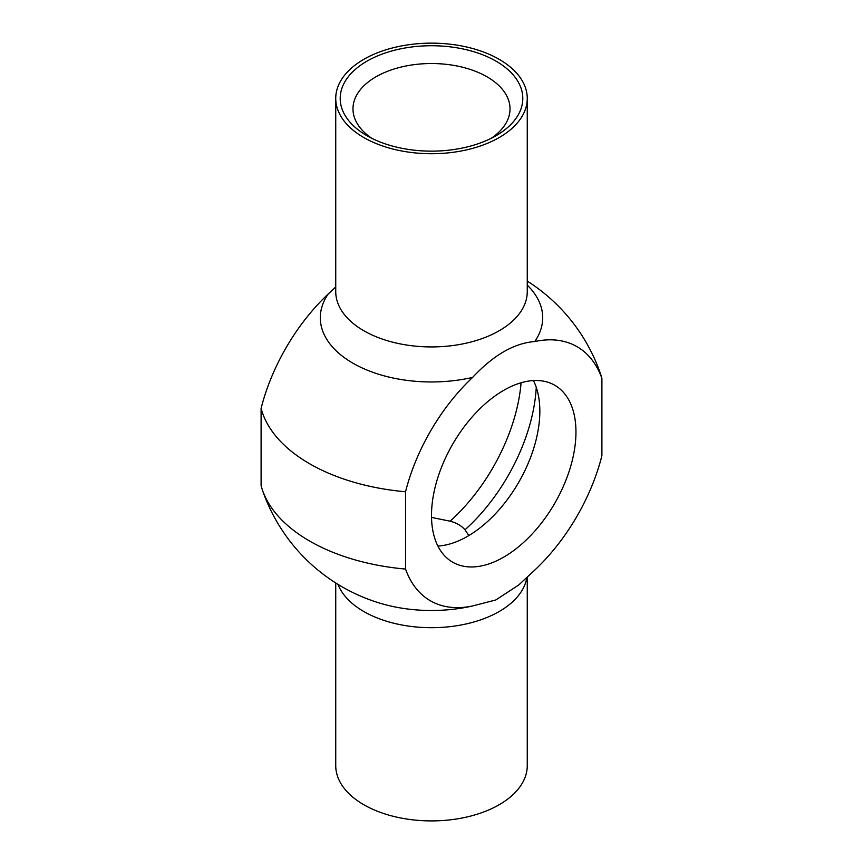 <?xml version="1.0" encoding="UTF-8"?>
<svg xmlns="http://www.w3.org/2000/svg" width="863" height="863" viewBox="0 0 863 863"><rect width="100%" height="100%" fill="white"/><g stroke="black" fill="none" stroke-linecap="round" stroke-linejoin="round"><path stroke-width="1.29" d="M533.442 380.561A102.147 58.975 -60 0 1 539.839 411.176A102.147 58.975 -60 0 1 437.897 546.052M536.257 387.314A137.897 79.612 -60 0 1 464.984 529.796L468.857 535.556M464.984 529.796C461.414 525.664 456.451 522.805 450.087 521.198A137.897 79.612 120 0 0 521.079 382.751M431.522 517.401L450.087 521.198M575.955 432.029A102.147 58.975 -60 0 1 531.36 534.823A102.147 58.975 -60 0 1 452.654 562.191A102.147 58.975 -60 0 1 452.654 444.24A102.147 58.975 -60 0 1 554.801 385.276A102.147 58.975 -60 0 1 575.955 432.029M527.261 577.185L527.261 765.632A95.761 55.286 180 0 1 468.145 816.7A95.761 55.286 180 0 1 363.787 804.715A95.761 55.286 180 0 1 335.739 765.632L335.739 582.967M534.801 570.055L518.706 585.006L495.815 599.968L472.644 605.945A146.688 84.693 -60 0 1 405.545 569.062L405.545 491.759A146.688 84.693 -60 0 1 472.644 377.401C493.366 355.157 514.089 343.194 534.801 341.521A146.688 84.693 -60 0 1 601.899 378.393L601.899 455.707A146.688 84.693 -60 0 1 534.801 570.055M371.802 138.307A78.522 45.329 180 0 1 352.978 108.857A78.522 45.329 180 0 1 431.5 63.528A78.522 45.329 180 0 1 510.022 108.857A78.522 45.329 180 0 1 491.198 138.307M366.948 135.707A91.295 52.708 0 0 0 496.052 135.707A91.295 52.708 0 0 0 496.052 61.165A91.295 52.708 0 0 0 366.948 61.165A91.295 52.708 0 0 0 366.948 135.707L366.948 135.707M363.787 137.53A95.761 55.286 180 0 1 335.739 98.436A95.761 55.286 180 0 1 431.5 43.15A95.761 55.286 180 0 1 527.261 98.436A95.761 55.286 180 0 1 468.145 149.515A95.761 55.286 180 0 1 363.787 137.53M335.739 286.872L328.199 294.003A146.688 84.693 120 0 0 261.101 408.361L261.101 485.664A172.363 99.515 0 0 0 262.417 490.011A172.363 99.515 0 0 0 405.545 569.062M527.261 281.101A178.749 178.749 0 0 1 600.583 374.046A172.363 99.515 180 0 1 601.899 378.393M405.545 491.759A172.363 99.515 180 0 1 261.101 408.361M338.016 584.38A95.761 55.286 0 0 0 363.787 611.511A95.761 55.286 0 0 0 463.97 624.424A95.761 55.286 0 0 0 526.84 577.574M472.644 605.945A111.198 64.196 180 0 1 380.777 603.431A178.749 178.749 0 0 1 262.417 490.011M527.261 98.436L527.261 291.64A95.761 55.286 180 0 1 520.465 312.104A95.761 55.286 180 0 1 363.787 330.734A95.761 55.286 180 0 1 335.739 291.64L335.739 98.436M328.199 294.003A111.198 64.196 0 0 0 352.87 363.161A111.198 64.196 0 0 0 472.644 377.401M534.801 341.521A111.198 64.196 0 0 0 527.261 285.124M520.087 583.787L518.717 585.028"/></g></svg>
